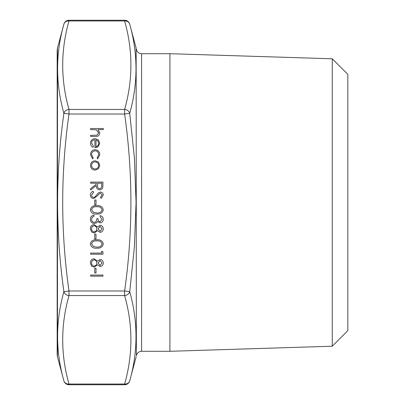 <?xml version="1.0" encoding="UTF-8"?>
<svg xmlns="http://www.w3.org/2000/svg" width="405" height="405" viewBox="0 0 405 405"><rect width="100%" height="100%" fill="white"/><g stroke="black" fill="none" stroke-linecap="round" stroke-linejoin="round"><path stroke-width="0.61" d="M95.074 149.698C98.056 150.032 99.635 151.713 99.807 154.74L97.696 158.866L97.124 157.94L98.704 154.659C98.587 152.366 97.413 151.08 95.17 150.807C92.907 151.075 91.712 152.361 91.591 154.669L93.17 157.94L92.563 158.866L90.482 154.649C90.639 151.693 92.168 150.042 95.074 149.698M95.119 160.765L98.319 162L99.807 165.432L98.324 168.855L95.119 170.09C92.269 169.832 90.72 168.277 90.482 165.432C90.72 162.582 92.264 161.028 95.119 160.765M93.661 198.546C91.596 198.298 90.482 197.124 90.325 195.028C90.472 193.271 91.368 192.021 93.018 191.276L93.646 192.319L91.591 195.028C91.636 196.425 92.335 197.23 93.676 197.443L94.891 196.997L98.531 192.755L100.41 192.066C102.212 192.259 103.174 193.271 103.285 195.104L101.199 198.389L100.44 197.387L102.025 194.982L100.46 193.175L98.871 193.985L97.64 195.645L93.661 198.546M94.75 204.712L94.75 199.969L96.015 199.969L96.015 204.712L94.75 204.712M96.8 214.042C93.287 214.346 91.13 212.929 90.325 209.785C91.145 206.677 93.307 205.305 96.8 205.664C100.303 205.3 102.465 206.672 103.285 209.785C102.48 212.929 100.319 214.346 96.8 214.042M94.75 238.859L94.75 234.12L96.015 234.12L96.015 238.859L94.75 238.859M96.8 248.189C93.287 248.498 91.13 247.075 90.325 243.931C91.145 240.828 93.307 239.451 96.8 239.811C100.303 239.446 102.465 240.818 103.285 243.931C102.48 247.075 100.319 248.493 96.8 248.189M94.75 273.005L94.75 268.267L96.015 268.267L96.015 273.005L94.75 273.005M90.639 276.169L90.639 275.061L102.971 275.061L102.971 276.169L90.639 276.169M90.639 129.62L90.639 128.517L103.285 128.517L103.285 129.62L97.949 129.62L99.807 133.048C99.412 135.528 97.889 136.652 95.241 136.419L90.639 136.419L90.639 135.31L96.932 135.184L98.704 132.855L96.319 129.792L90.639 129.62M103.285 263.027C103.159 265.078 102.095 266.247 100.091 266.525L97.509 264.774L94.233 267.158L91.677 266.227L90.325 262.951C90.401 260.461 91.672 259.068 94.132 258.78L97.509 261.215L100.121 259.413C102.136 259.742 103.189 260.947 103.285 263.027M101.706 253.09L101.706 251.191L102.971 251.915L102.971 254.193L90.639 254.193L90.639 253.09L101.706 253.09M103.285 228.881C103.159 230.931 102.095 232.1 100.091 232.379L97.509 230.627L94.233 233.012L91.677 232.075L90.325 228.805C90.401 226.314 91.672 224.922 94.132 224.633L97.509 227.063L100.121 225.266C102.136 225.595 103.189 226.8 103.285 228.881M100.091 221.788L102.025 219.307L100.126 216.726L100.126 215.622C102.09 216.083 103.143 217.308 103.285 219.292C103.179 221.388 102.111 222.588 100.086 222.892L97.549 221.454L96.496 222.79L94.304 223.525C91.798 223.226 90.472 221.803 90.325 219.262C90.452 216.953 91.662 215.581 93.96 215.146L93.96 216.255L92.254 217.222L91.591 219.282C91.611 221.079 92.477 222.127 94.198 222.421C96.071 221.965 96.942 220.7 96.805 218.624L98.071 218.624C97.969 220.279 98.643 221.332 100.091 221.788M90.639 183.212L90.639 182.108L102.971 182.108L102.804 187.368C102.359 188.953 101.316 189.783 99.676 189.854C97.286 189.484 96.172 188.026 96.329 185.48L90.639 190.011L90.639 188.644L96.329 184.113L96.329 183.212L90.639 183.212M94.907 139.74C92.872 139.907 91.768 141.001 91.591 143.026L93.484 146.342L92.968 147.329C91.322 146.428 90.497 145.041 90.482 143.162C90.72 140.353 92.264 138.844 95.119 138.631L98.132 139.669L99.807 143.193L98.035 146.823L94.907 147.8L94.907 139.74M68.997 109.441L68.997 114.018L124.618 114.018L124.618 109.441A5.285 4.536 15 0 1 129.721 113.334L134.394 157.854L136.075 202.5L134.379 247.146L129.721 291.666C138.095 321.661 138.095 351.383 129.721 380.832A5.285 4.536 -165 0 1 124.618 384.041L68.997 384.041A5.285 4.536 165 0 1 63.889 380.832C55.52 351.246 55.52 321.524 63.889 291.666C55.52 232.08 55.52 172.636 63.889 113.334C55.52 83.339 55.52 53.617 63.889 24.168A5.285 4.536 15 0 1 68.997 20.959L124.618 20.959A5.285 4.536 -15 0 1 129.721 24.168C138.095 53.754 138.095 83.476 129.721 113.334L124.618 114.018C132.997 173.006 132.997 231.994 124.618 290.982L68.997 290.982L68.997 295.559A5.285 4.536 -165 0 1 63.889 291.666L68.997 290.982C60.613 231.994 60.613 173.006 68.997 114.018L63.889 113.334A5.285 4.536 -15 0 1 68.997 109.441L124.618 109.441C132.997 79.947 132.997 50.453 124.618 20.959L124.618 20.25L68.997 20.25L68.997 20.959C60.613 50.453 60.613 79.947 68.997 109.441M124.618 295.559L124.618 290.982L129.721 291.666A5.285 4.536 165 0 1 124.618 295.559L68.997 295.559C60.613 325.053 60.613 354.547 68.997 384.041L68.997 384.75L124.618 384.75L124.618 384.041C132.997 354.547 132.997 325.053 124.618 295.559M57.171 354.598L57.171 50.402L57.469 48.124L57.469 356.876L57.171 354.598M100.131 265.422L102.025 262.966L100.106 260.521L98.071 263.007L100.131 265.422M94.208 266.05C95.858 265.761 96.724 264.754 96.805 263.037C96.739 261.225 95.833 260.177 94.092 259.889C92.416 260.172 91.581 261.2 91.591 262.966C91.616 264.754 92.492 265.781 94.208 266.05M102.025 243.967C101.28 241.593 99.539 240.575 96.805 240.914C94.076 240.575 92.335 241.593 91.591 243.967L93.707 246.615L96.805 247.08C99.524 247.364 101.265 246.326 102.025 243.967M100.131 231.27L102.025 228.815L100.106 226.37L98.071 228.86L100.131 231.27M94.208 231.903C95.858 231.614 96.724 230.607 96.805 228.891C96.739 227.078 95.833 226.025 94.092 225.737C92.416 226.025 91.581 227.053 91.591 228.815C91.616 230.607 92.492 231.635 94.208 231.903M102.025 209.82C101.28 207.446 99.539 206.428 96.805 206.768C94.076 206.423 92.335 207.441 91.591 209.82L93.707 212.468L96.805 212.934C99.524 213.217 101.265 212.179 102.025 209.82M101.706 185.525L101.706 183.212L97.595 183.212L97.58 185.47C97.357 187.272 98.056 188.365 99.676 188.745C101.26 188.36 101.939 187.287 101.706 185.525M95.114 168.986C97.286 168.784 98.486 167.599 98.704 165.427C98.486 163.256 97.291 162.071 95.114 161.873C92.942 162.071 91.768 163.256 91.591 165.427C91.768 167.599 92.942 168.784 95.114 168.986M96.015 139.857L96.015 146.696C97.737 146.205 98.633 145.056 98.704 143.248L97.858 140.925L96.015 139.857M332.262 58.781L332.262 346.219L347.829 330.652L347.829 74.348L332.262 58.781L169.913 53.708L141.588 53.708L141.588 351.292C138.718 351.515 136.976 353.028 136.353 355.833L136.141 48.124L129.721 24.168A5.285 5.285 0 0 0 124.618 20.25M332.262 346.219L169.913 351.292L169.913 53.708M136.353 355.833L136.141 48.124M169.913 351.292L141.588 351.292M57.469 356.876L63.889 380.832A5.285 5.285 0 0 0 68.997 384.75M57.469 48.124L63.889 24.168A5.285 5.285 0 0 1 68.997 20.25M136.141 356.876L129.721 380.832A5.285 5.285 0 0 1 124.618 384.75M136.353 49.167C136.946 51.946 138.687 53.46 141.588 53.708"/></g></svg>

